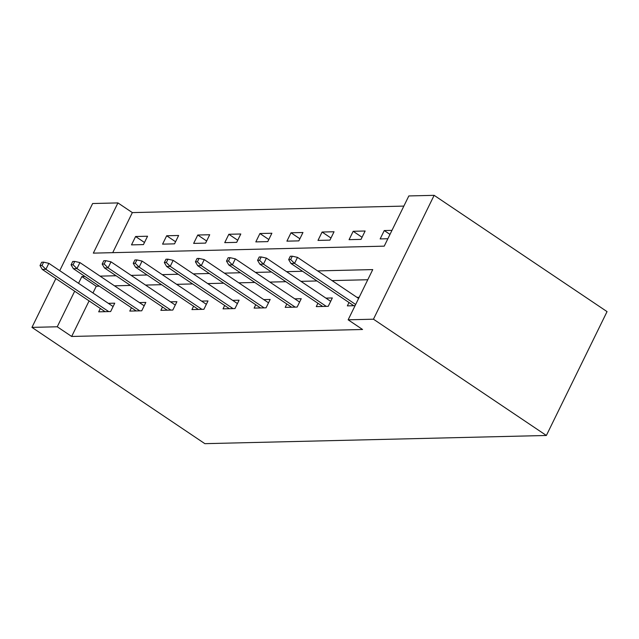 <?xml version="1.0" encoding="UTF-8"?>
<svg xmlns="http://www.w3.org/2000/svg" width="639" height="639" viewBox="0 0 639 639"><rect width="100%" height="100%" fill="white"/><g stroke="black" fill="none" stroke-linecap="round" stroke-linejoin="round"><path stroke-width="0.96" d="M59.739 270.656L92.631 203.522L117.935 202.914L93.334 253.132L384.231 246.151L408.832 195.941L434.137 195.334L607.05 311.616L546.369 435.478L204.863 443.666L31.95 327.384L57.254 326.777L71.664 336.465L362.561 329.492L348.151 319.804L372.753 269.586L317.639 270.912M403.856 206.093L132.345 212.603L117.935 202.914M132.345 212.603L112.72 252.669M131.498 244.881L143.448 244.593L147.553 236.23L135.596 236.51L131.498 244.881M162.578 244.138L174.535 243.85L178.632 235.479L166.675 235.767L162.578 244.138M193.657 243.395L205.614 243.108L209.712 234.737L197.763 235.024L193.657 243.395M224.744 242.644L236.694 242.357L240.799 233.994L228.842 234.273L224.744 242.644M255.824 241.901L267.781 241.614L271.879 233.243L259.921 233.531L255.824 241.901M286.911 241.159L298.86 240.871L302.958 232.5L291.009 232.788L286.911 241.159M317.99 240.408L329.948 240.12L334.045 231.757L322.088 232.037L317.99 240.408M349.07 239.665L361.027 239.377L365.125 231.006L353.175 231.294L349.07 239.665M391.971 230.367L384.255 230.551L380.157 238.922L387.865 238.73M367.776 279.738L332.048 280.601M316.96 280.96L300.969 281.344M285.881 281.703L269.89 282.087M254.801 282.454L238.802 282.837M223.714 283.197L207.723 283.58M192.635 283.94L176.636 284.323M161.547 284.69L145.556 285.074M130.468 285.433L114.477 285.817M99.388 286.176L96.265 286.256L92.959 292.997M89.085 300.905L71.664 336.465M100.347 308.469L98.694 311.832L110.651 311.544L114.748 303.182L108.326 303.333M131.426 307.726L129.781 311.089L141.73 310.802L145.836 302.431L139.414 302.59M162.506 306.984L160.86 310.346L172.818 310.059L176.915 301.688L170.493 301.84M193.593 306.233L191.94 309.596L203.897 309.308L207.994 300.945L201.581 301.097M224.672 305.49L223.027 308.853L234.976 308.565L239.082 300.194L232.66 300.354M255.752 304.747L254.106 308.11L266.064 307.822L270.161 299.451L263.739 299.603M286.839 303.996L285.194 307.359L297.143 307.071L301.241 298.709L294.827 298.86M317.918 303.253L316.273 306.616L328.23 306.329L332.328 297.958L325.906 298.117M349.006 302.511L347.352 305.873L355.068 305.69M359.166 297.319L356.985 297.367M348.151 319.804L373.456 319.196L546.369 435.478M373.456 319.196L434.137 195.334M55.865 278.564L31.95 327.384M84.979 276.487L81.856 276.567L78.549 283.309M74.675 291.208L57.254 326.777M302.551 271.271L286.56 271.655M271.471 272.014L255.48 272.398M240.384 272.765L224.393 273.149M209.304 273.508L193.313 273.891M178.225 274.251L162.226 274.634M147.138 275.002L131.147 275.385M116.058 275.744L100.067 276.128M96.265 286.256L81.856 276.567M144.486 242.493L135.596 236.51M175.565 241.742L166.675 235.767M206.645 240.999L197.763 235.024M237.732 240.256L228.842 234.273M268.811 239.505L259.921 233.531M299.891 238.762L291.009 232.788M330.978 238.02L322.088 232.037M362.057 237.269L353.175 231.294M389.99 234.409L384.255 230.551M113.103 306.544L48.836 263.324L45.888 269.354L108.702 311.592M41.998 265.512L43.636 262.166L41.647 262.214L40.009 265.56L41.998 265.512L45.888 269.354L42.302 269.434L105.115 311.68M48.836 263.324L43.636 262.166M40.009 265.56L42.302 269.434M144.182 305.801L79.923 262.581L76.968 268.604L139.789 310.85M73.078 264.77L74.723 261.423L72.726 261.471L71.089 264.818L73.078 264.77L76.968 268.604L73.381 268.692L136.203 310.937M79.923 262.581L74.723 261.423M71.089 264.818L73.381 268.692M175.27 305.051L111.002 261.838L108.055 267.861L170.869 310.107M104.165 264.019L105.802 260.672L103.814 260.72L102.168 264.067L104.165 264.019L108.055 267.861L104.469 267.949L167.282 310.187M111.002 261.838L105.802 260.672M102.168 264.067L104.469 267.949M206.349 304.308L142.082 261.087L139.134 267.118L201.948 309.356M135.244 263.276L136.89 259.929L134.893 259.977L133.255 263.324L135.244 263.276L139.134 267.118L135.548 267.198L198.362 309.444M142.082 261.087L136.89 259.929M133.255 263.324L135.548 267.198M237.428 303.565L173.169 260.345L170.214 266.367L233.035 308.613M166.332 262.533L167.969 259.186L165.972 259.234L164.335 262.581L166.332 262.533L170.214 266.367L166.627 266.455L229.449 308.701M173.169 260.345L167.969 259.186M164.335 262.581L166.627 266.455M268.516 302.814L204.248 259.602L201.301 265.624L264.115 307.87M197.411 261.782L199.048 258.436L197.06 258.483L195.414 261.83L197.411 261.782L201.301 265.624L197.715 265.712L260.528 307.95M204.248 259.602L199.048 258.436M195.414 261.83L197.715 265.712M299.595 302.071L235.336 258.851L232.38 264.881L295.194 307.119M228.49 261.039L230.136 257.693L228.139 257.741L226.502 261.087L228.49 261.039L232.38 264.881L228.794 264.961L291.608 307.207M235.336 258.851L230.136 257.693M226.502 261.087L228.794 264.961M330.683 301.328L266.415 258.108L263.46 264.131L326.281 306.377M259.578 260.297L261.215 256.95L259.226 256.998L257.581 260.345L259.578 260.297L263.46 264.131L259.873 264.219L322.695 306.464M266.415 258.108L261.215 256.95M257.581 260.345L259.873 264.219M358.607 298.461L297.494 257.365L294.547 263.388L355.659 304.483M290.657 259.546L292.295 256.199L290.306 256.247L288.668 259.594L290.657 259.546L294.547 263.388L290.961 263.476L353.774 305.714M297.494 257.365L292.295 256.199M288.668 259.594L290.961 263.476"/></g></svg>
